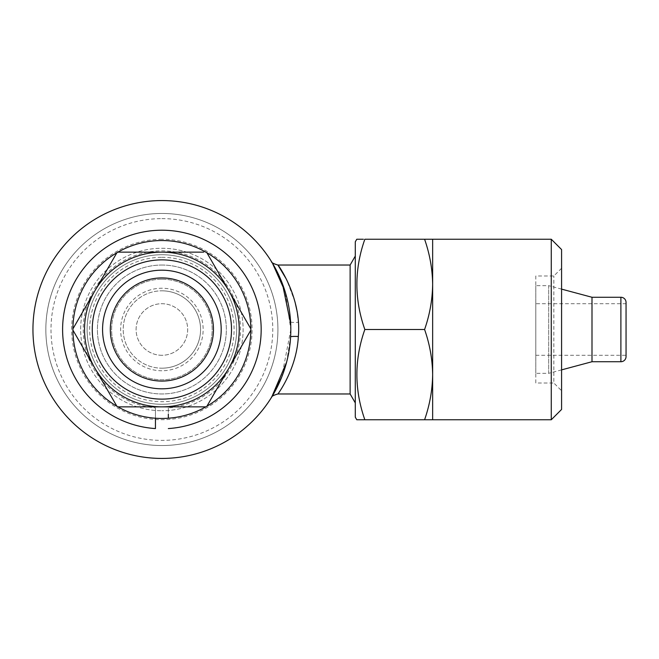 <?xml version="1.0" encoding="UTF-8"?>
<svg xmlns="http://www.w3.org/2000/svg" width="659" height="659" viewBox="0 0 659 659"><rect width="100%" height="100%" fill="white"/><g stroke="black" fill="none" stroke-linecap="round" stroke-linejoin="round"><path stroke-width="0.49" stroke-dasharray="3.29 2.47" d="M168.333 418.234L168.333 407.888A78.652 78.652 0 0 0 228.895 288.329A78.652 78.652 0 0 0 94.871 288.329A78.652 78.652 0 0 0 155.442 407.888L155.442 418.234L155.442 407.888M168.333 407.888L168.333 414.182M161.883 355.283A25.783 25.783 0 0 1 136.1 329.5A25.783 25.783 0 0 1 161.883 303.717A25.783 25.783 0 0 1 187.675 329.5A25.783 25.783 0 0 1 161.883 355.283A25.783 25.783 0 0 1 136.1 329.5A25.783 25.783 0 0 1 161.883 303.717A25.783 25.783 0 0 1 187.675 329.5A25.783 25.783 0 0 1 161.883 355.283M161.883 279.218A50.282 50.282 0 0 1 212.173 329.5A50.282 50.282 0 0 1 161.883 379.782A50.282 50.282 0 0 1 111.602 329.5A50.282 50.282 0 0 1 161.883 279.218A50.282 50.282 0 0 1 212.173 329.5A50.282 50.282 0 0 1 161.883 379.782A50.282 50.282 0 0 1 111.602 329.5A50.282 50.282 0 0 1 161.883 279.218M161.883 265.033A64.467 64.467 0 0 1 226.35 329.5A64.467 64.467 0 0 1 161.883 393.967A64.467 64.467 0 0 1 97.417 329.5A64.467 64.467 0 0 1 161.883 265.033A64.467 64.467 0 0 1 226.35 329.5A64.467 64.467 0 0 1 161.883 393.967A64.467 64.467 0 0 1 97.417 329.5A64.467 64.467 0 0 1 161.883 265.033M161.883 277.925A51.575 51.575 0 0 1 213.458 329.5A51.575 51.575 0 0 1 161.883 381.075A51.575 51.575 0 0 1 110.308 329.5A51.575 51.575 0 0 1 161.883 277.925A51.575 51.575 0 0 1 213.458 329.5A51.575 51.575 0 0 1 161.883 381.075A51.575 51.575 0 0 1 110.308 329.5A51.575 51.575 0 0 1 161.883 277.925M161.883 259.877A69.623 69.623 0 0 1 231.507 329.5A69.623 69.623 0 0 1 161.883 399.123A69.623 69.623 0 0 1 92.26 329.5A69.623 69.623 0 0 1 161.883 259.877M161.883 252.142A77.358 77.358 0 0 1 239.242 329.5A77.358 77.358 0 0 1 161.883 406.858A77.358 77.358 0 0 1 84.525 329.5A77.358 77.358 0 0 1 161.883 252.142M161.883 368.183A38.683 38.683 0 0 0 200.567 329.5A38.683 38.683 0 0 0 161.883 290.817A38.683 38.683 0 0 1 200.567 329.5A38.683 38.683 0 0 1 161.883 368.183A38.683 38.683 0 0 1 123.208 329.5A38.683 38.683 0 0 1 161.883 290.817A38.683 38.683 0 0 0 123.208 329.5A38.683 38.683 0 0 0 161.883 368.183M161.883 370.762A41.262 41.262 0 0 1 120.622 329.5A41.262 41.262 0 0 1 161.883 288.238A41.262 41.262 0 0 1 203.145 329.5A41.262 41.262 0 0 1 161.883 370.762M161.883 270.19A59.31 59.31 0 0 1 221.193 329.5A59.31 59.31 0 0 1 161.883 388.81A59.31 59.31 0 0 1 102.573 329.5A59.31 59.31 0 0 1 161.883 270.19M161.883 239.291A90.209 90.209 0 0 0 71.674 329.5A90.209 90.209 0 0 0 161.883 419.709A90.209 90.209 0 0 0 252.092 329.5A90.209 90.209 0 0 0 161.883 239.291M161.883 381.116A51.616 51.616 0 0 1 110.267 329.5A51.616 51.616 0 0 1 161.883 277.884A51.616 51.616 0 0 1 213.5 329.5A51.616 51.616 0 0 1 161.883 381.116M161.883 257.298A72.202 72.202 0 0 1 234.085 329.5A72.202 72.202 0 0 1 161.883 401.702A72.202 72.202 0 0 1 89.682 329.5A72.202 72.202 0 0 1 161.883 257.298M161.883 254.72A74.78 74.78 0 0 1 236.663 329.5A74.78 74.78 0 0 1 161.883 404.28A74.78 74.78 0 0 1 87.103 329.5A74.78 74.78 0 0 1 161.883 254.72A74.78 74.78 0 0 1 236.663 329.5A74.78 74.78 0 0 1 161.883 404.28A74.78 74.78 0 0 1 87.103 329.5A74.78 74.78 0 0 1 161.883 254.72M161.883 248.27A81.23 81.23 0 0 1 243.113 329.5A81.23 81.23 0 0 1 161.883 410.73A81.23 81.23 0 0 0 243.113 329.5A81.23 81.23 0 0 0 161.883 248.27A81.23 81.23 0 0 0 80.653 329.5A81.23 81.23 0 0 0 161.883 410.73A81.23 81.23 0 0 1 80.653 329.5A81.23 81.23 0 0 1 161.883 248.27M161.883 240.535A88.965 88.965 0 0 1 250.848 329.5A88.965 88.965 0 0 1 161.883 418.465A88.965 88.965 0 0 1 72.918 329.5A88.965 88.965 0 0 1 161.883 240.535M161.883 213.458A116.042 116.042 0 0 1 277.925 329.5A116.042 116.042 0 0 1 161.883 445.542A116.042 116.042 0 0 1 45.842 329.5A116.042 116.042 0 0 1 161.883 213.458A116.042 116.042 0 0 1 277.925 329.5A116.042 116.042 0 0 1 161.883 445.542A116.042 116.042 0 0 1 45.842 329.5A116.042 116.042 0 0 1 161.883 213.458M161.883 218.615A110.885 110.885 0 0 1 272.768 329.5A110.885 110.885 0 0 1 161.883 440.385A110.885 110.885 0 0 1 50.998 329.5A110.885 110.885 0 0 1 161.883 218.615M355.283 256.096L355.283 402.904L355.283 256.096M290.693 323.775L290.817 329.5L281.673 377.195M286.616 362.162L290.603 336.914M277.925 393.967C278.213 394.337 301.979 360.555 298.321 322.3L296.781 309.911M290.751 333.726L290.817 329.5A128.933 128.933 0 0 1 161.883 458.433A128.933 128.933 0 0 1 32.95 329.5A128.933 128.933 0 0 1 161.883 200.567A128.933 128.933 0 0 1 290.817 329.5L285.166 291.731M561.583 369.88L548.692 373.34L548.692 285.66L535.792 285.66L535.792 373.34L535.792 285.66M561.583 289.12L548.692 285.66L548.692 373.34L535.792 373.34M535.792 303.717L535.792 355.283L535.792 303.717L626.05 303.717L626.05 355.283L626.05 303.717M535.792 355.283L626.05 355.283M561.583 268.254L553.848 275.989L535.792 275.989L535.792 383.011L553.848 383.011L553.848 275.989L553.848 383.011L561.583 390.746L561.583 268.254L561.583 390.746M535.792 383.011L535.792 275.989M355.283 241.828L355.283 417.172M363.414 239.242L357.137 239.242M364.839 329.5C354.254 299.491 354.254 269.407 364.839 239.242L424.585 239.242C429.734 253.979 432.419 269.02 432.65 284.375L432.65 419.758L364.839 419.758C354.254 389.749 354.254 359.666 364.839 329.5L424.585 329.5C429.734 344.237 432.419 359.279 432.65 374.625C432.428 390.004 429.742 405.046 424.585 419.758M356.774 419.758L364.839 419.758M561.583 249.563L561.583 409.437M551.27 239.242L551.27 419.758M424.585 239.242L432.65 239.242L432.65 284.375C432.428 299.754 429.742 314.796 424.585 329.5M626.05 302.423L626.05 356.577M591.996 297.267L591.996 361.733M350.127 265.033L350.127 393.967M294.993 301.822L286.484 279.358M206.918 406.224L250.848 330.134M203.697 252.142L117.953 252.142M117.953 406.858L205.814 406.858M290.594 321.897A7.735 0.865 -3.4 0 0 298.321 322.3M620.893 297.267L620.893 361.733"/><path stroke-width="0.99" d="M168.333 414.182L168.333 418.234M168.333 428.572A99.278 99.278 0 0 0 246.771 278.007A99.278 99.278 0 0 0 77.004 278.007A99.278 99.278 0 0 0 155.442 428.572L155.442 418.234L155.442 428.572M203.697 252.142L161.883 252.142A77.358 77.358 0 0 1 239.242 329.5A77.358 77.358 0 0 1 161.883 406.858L205.814 406.858A88.965 88.965 0 0 1 72.918 328.866A88.965 88.965 0 0 1 206.918 252.776A88.965 88.965 0 0 1 205.814 406.858M161.883 259.877A69.623 69.623 0 0 1 231.507 329.5A69.623 69.623 0 0 1 161.883 399.123A69.623 69.623 0 0 1 92.26 329.5A69.623 69.623 0 0 1 161.883 259.877M161.883 270.19A59.31 59.31 0 0 1 221.193 329.5A59.31 59.31 0 0 1 161.883 388.81A59.31 59.31 0 0 1 102.573 329.5A59.31 59.31 0 0 1 161.883 270.19M161.883 277.925A51.575 51.575 0 0 1 213.458 329.5A51.575 51.575 0 0 1 161.883 381.075A51.575 51.575 0 0 1 110.308 329.5A51.575 51.575 0 0 1 161.883 277.925M206.918 406.224L250.848 330.134M250.848 328.866L206.918 252.776L250.848 328.866M355.283 402.904L350.127 393.967L350.127 265.033L355.283 256.096M281.673 377.195L271.747 396.99L286.616 362.162M350.127 265.033L277.925 265.033C278.23 264.729 301.896 298.239 298.329 336.518C296.731 368.974 277.917 394.016 277.925 393.967C273.584 395.178 271.393 396.397 271.36 397.616M285.166 291.731L272.447 263.163L282.406 283.691L290.693 323.775M350.127 393.967L277.925 393.967M32.95 329.5A128.933 128.933 0 0 0 161.883 458.433A128.933 128.933 0 0 0 290.817 329.5A128.933 128.933 0 0 0 161.883 200.567A128.933 128.933 0 0 0 32.95 329.5M298.329 336.518A7.735 0.84 -176.7 0 0 290.603 336.914L290.751 333.726M620.893 361.733L620.893 297.267A5.157 5.157 0 0 1 626.05 302.423L626.05 356.577A5.157 5.157 0 0 1 620.893 361.733L591.996 361.733L591.996 297.267L561.583 289.12M591.996 361.733L561.583 369.88M620.893 297.267L591.996 297.267M551.27 419.758L551.27 239.242L561.583 249.563L561.583 409.437L551.27 419.758L424.585 419.758C429.734 405.021 432.419 389.98 432.65 374.625C432.428 359.246 429.742 344.204 424.585 329.5C429.734 314.763 432.419 299.721 432.65 284.375C432.428 268.996 429.742 253.954 424.585 239.242L364.839 239.242C354.254 269.251 354.254 299.334 364.839 329.5C354.254 359.509 354.254 389.593 364.839 419.758L356.774 419.758L355.283 417.172L355.283 241.828L356.774 239.242L363.414 239.242M551.27 239.242L424.585 239.242M432.65 419.758L432.65 239.242M424.585 329.5L364.839 329.5M424.585 419.758L364.839 419.758M296.781 309.911L294.993 301.822M286.484 279.358L277.925 265.033C273.37 263.699 271.178 262.488 271.36 261.392M117.953 406.858L161.883 406.858A77.358 77.358 0 0 1 84.525 329.5A77.358 77.358 0 0 1 161.883 252.142L117.953 252.142M116.857 252.776L72.918 328.866L116.857 252.776M72.918 330.134L116.857 406.224L72.918 330.134"/></g></svg>
